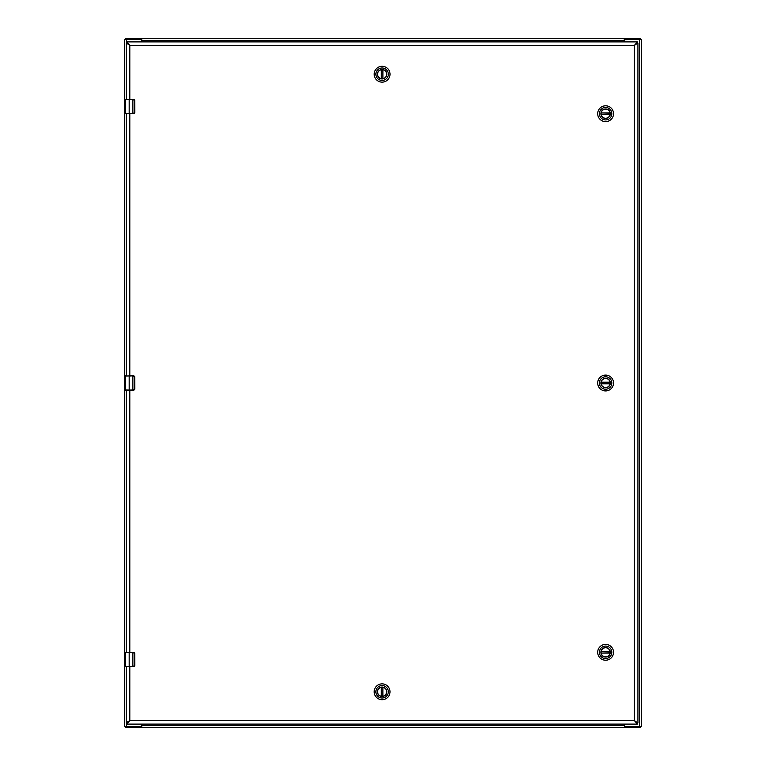 <?xml version="1.0" encoding="UTF-8"?>
<svg xmlns="http://www.w3.org/2000/svg" width="766" height="766" viewBox="0 0 766 766"><rect width="100%" height="100%" fill="white"/><g stroke="black" fill="none" stroke-linecap="round" stroke-linejoin="round"><path stroke-width="1.15" d="M624.644 41.891L624.644 40.244A0.862 0.862 0 0 1 625.506 39.382L639.438 39.382L639.438 726.618L624.692 726.618L624.692 727.7L125.385 727.7L125.385 726.618L125.385 727.7M624.644 724.109L624.644 725.756A0.862 0.862 0 0 0 625.506 726.618L641.525 726.618L641.525 39.382L624.261 39.679M126.562 43.384L126.562 39.382L124.475 39.382L124.475 726.618L140.494 726.618A0.862 0.862 0 0 0 141.356 725.756L141.356 724.109M125.385 38.3L125.385 39.382L125.385 38.3L141.308 38.3L141.308 39.382L126.562 39.382L140.494 39.382A0.862 0.862 0 0 1 141.356 40.244L141.356 41.891M141.739 38.3L141.739 38.922L141.308 38.3L640.615 38.3L640.615 39.382M624.261 38.3L624.692 39.382M624.261 41.891L624.261 38.922M141.739 38.922L141.739 41.891M640.615 726.618L640.615 727.7L624.692 727.7L624.261 724.109M141.739 727.7L141.308 726.618L126.562 726.618L126.562 722.616M141.739 724.109L141.739 727.078M624.261 727.7L624.261 727.078M127.769 722.616L129.808 720.567L126.878 722.616L126.878 724.109L129.808 720.567L129.808 666.659M636.441 43.384L634.392 45.433L634.392 720.567L637.331 724.109L637.331 722.616L634.392 720.567L636.441 722.616M129.808 99.341L129.808 45.433L126.869 41.891L126.869 43.384L129.808 45.433L634.392 45.433L637.331 43.384L637.331 41.891L634.392 45.433L637.331 43.384M126.869 43.384L129.808 45.433L127.769 43.384M126.275 666.659L126.275 722.616L129.808 720.567L634.392 720.567L637.331 722.616M126.275 43.384L126.275 99.341M126.275 652.297L126.275 390.181M126.275 375.819L126.275 113.703M126.275 722.616L126.878 722.616M637.934 722.616L637.934 43.384M637.331 41.891L126.869 41.891M126.878 724.109L637.331 724.109M601.061 383.01A4.548 4.548 0 0 1 605.609 378.452A4.548 4.548 0 0 1 610.167 383.01A4.548 4.548 0 0 1 605.609 387.558A4.548 4.548 0 0 1 601.061 383.01M610.33 383.01A4.72 4.72 0 0 1 603.254 387.098A4.72 4.72 0 0 1 603.254 378.921A4.72 4.72 0 0 1 610.33 383.01M599.395 383.01A6.224 6.224 0 0 1 608.721 377.619A6.224 6.224 0 0 1 608.721 388.391A6.224 6.224 0 0 1 599.395 383.01M605.609 390.928A7.919 7.919 0 0 0 613.528 383.01A7.919 7.919 0 0 0 605.609 375.091A7.919 7.919 0 0 0 597.691 383.01A7.919 7.919 0 0 0 605.609 390.928M610.1 382.445L601.157 382.215A4.519 4.519 0 0 1 610.062 382.215L610.1 382.445A4.519 4.519 0 0 1 610.1 383.575L610.062 383.795A4.519 4.519 0 0 1 601.157 383.795L610.1 383.575M601.118 382.445A4.519 4.519 0 0 0 601.118 383.575M601.061 113.713A4.548 4.548 0 0 1 605.609 109.155A4.548 4.548 0 0 1 610.167 113.713A4.548 4.548 0 0 1 605.609 118.261A4.548 4.548 0 0 1 601.061 113.713M610.33 113.713A4.72 4.72 0 0 1 603.254 117.801A4.72 4.72 0 0 1 603.254 109.624A4.72 4.72 0 0 1 610.33 113.713M599.395 113.713A6.224 6.224 0 0 1 608.721 108.322A6.224 6.224 0 0 1 608.721 119.094A6.224 6.224 0 0 1 599.395 113.713M605.609 121.631A7.919 7.919 0 0 0 613.528 113.713A7.919 7.919 0 0 0 605.609 105.794A7.919 7.919 0 0 0 597.691 113.713A7.919 7.919 0 0 0 605.609 121.631M610.1 113.148L601.157 112.918A4.519 4.519 0 0 1 610.062 112.918L610.1 113.148A4.519 4.519 0 0 1 610.1 114.278L610.062 114.498A4.519 4.519 0 0 1 601.157 114.498L610.1 114.278M601.118 113.148A4.519 4.519 0 0 0 601.118 114.278M601.061 652.306A4.548 4.548 0 0 1 605.609 647.749A4.548 4.548 0 0 1 610.167 652.306A4.548 4.548 0 0 1 605.609 656.855A4.548 4.548 0 0 1 601.061 652.306M610.33 652.306A4.72 4.72 0 0 1 603.254 656.395A4.72 4.72 0 0 1 603.254 648.218A4.72 4.72 0 0 1 610.33 652.306M599.395 652.306A6.224 6.224 0 0 1 608.721 646.916A6.224 6.224 0 0 1 608.721 657.688A6.224 6.224 0 0 1 599.395 652.306M605.609 660.225A7.919 7.919 0 0 0 613.528 652.306A7.919 7.919 0 0 0 605.609 644.388A7.919 7.919 0 0 0 597.691 652.306A7.919 7.919 0 0 0 605.609 660.225M610.1 651.742L601.157 651.512A4.519 4.519 0 0 1 610.062 651.512L610.1 651.742A4.519 4.519 0 0 1 610.1 652.871L610.062 653.092A4.519 4.519 0 0 1 601.157 653.092L610.1 652.871M601.118 651.742A4.519 4.519 0 0 0 601.118 652.871M382.11 78.764A4.548 4.548 0 0 1 377.561 74.216A4.548 4.548 0 0 1 382.11 69.658A4.548 4.548 0 0 1 386.658 74.216A4.548 4.548 0 0 1 382.11 78.764M382.11 69.495A4.72 4.72 0 0 1 386.198 76.571A4.72 4.72 0 0 1 378.021 76.571A4.72 4.72 0 0 1 382.11 69.495M382.11 80.43A6.224 6.224 0 0 1 376.719 71.104A6.224 6.224 0 0 1 387.5 71.104A6.224 6.224 0 0 1 382.11 80.43M390.028 74.216A7.919 7.919 0 0 0 382.11 66.297A7.919 7.919 0 0 0 374.191 74.216A7.919 7.919 0 0 0 382.11 82.134A7.919 7.919 0 0 0 390.028 74.216M381.545 69.725L381.315 78.668A4.519 4.519 0 0 1 381.315 69.763L381.545 69.725A4.519 4.519 0 0 1 382.674 69.725L382.904 69.763A4.519 4.519 0 0 1 382.904 78.668L382.674 69.725M381.545 78.707A4.519 4.519 0 0 0 382.674 78.707M382.09 687.236A4.548 4.548 0 0 1 386.648 691.784A4.548 4.548 0 0 1 382.09 696.342A4.548 4.548 0 0 1 377.542 691.784A4.548 4.548 0 0 1 382.09 687.236M382.09 696.505A4.72 4.72 0 0 1 378.002 689.429A4.72 4.72 0 0 1 386.188 689.429A4.72 4.72 0 0 1 382.09 696.505M382.09 685.57A6.224 6.224 0 0 1 387.481 694.896A6.224 6.224 0 0 1 376.709 694.896A6.224 6.224 0 0 1 382.09 685.57M374.181 691.784A7.919 7.919 0 0 0 382.09 699.703A7.919 7.919 0 0 0 390.009 691.784A7.919 7.919 0 0 0 382.09 683.866A7.919 7.919 0 0 0 374.181 691.784M382.665 696.275L382.885 687.332A4.519 4.519 0 0 1 382.885 696.237L382.665 696.275A4.519 4.519 0 0 1 381.525 696.275L381.305 696.237A4.519 4.519 0 0 1 381.305 687.332L381.525 696.275M382.665 687.293A4.519 4.519 0 0 0 381.525 687.293M134.261 113.397A1.436 1.436 0 0 1 133.38 113.703L125.413 113.492L125.413 99.561L133.38 99.341A1.436 1.436 0 0 1 133.724 99.379M133.83 99.417A1.436 1.436 0 0 1 134.72 100.26L134.816 112.267L133.408 113.492L129.186 113.492L129.186 99.561L133.408 99.561L134.711 100.777L134.711 112.267M134.615 113.004A1.436 1.436 0 0 0 134.72 112.784L134.816 112.267M133.408 99.561L134.72 100.26M134.72 112.784L133.408 113.492M125.624 99.341L125.413 104.865M125.413 108.178L125.413 111.491M134.261 666.353A1.436 1.436 0 0 1 133.38 666.659L125.413 666.439L125.413 652.508L133.38 652.297A1.436 1.436 0 0 1 133.724 652.335M133.83 652.373A1.436 1.436 0 0 1 134.72 653.216L134.816 665.223L133.408 666.439L125.662 666.659M134.615 665.96A1.436 1.436 0 0 0 134.72 665.74L134.816 665.223M132.872 652.297L132.872 666.659L126.055 666.659M129.186 666.659L129.186 652.508L133.38 652.297L134.72 653.216M134.72 665.74L133.408 666.439M133.408 652.508L134.711 653.733L134.711 665.223M125.413 654.509L125.413 652.517M125.49 655.418L125.413 657.822M125.413 654.604L125.509 655.868M125.413 661.135L125.413 664.448M134.261 389.875A1.436 1.436 0 0 1 133.38 390.181L125.413 389.971L125.413 376.039L133.38 375.819A1.436 1.436 0 0 1 133.724 375.857M133.83 375.895A1.436 1.436 0 0 1 134.72 376.738L134.816 388.745L133.408 389.971L125.662 390.181M134.615 389.482A1.436 1.436 0 0 0 134.72 389.262L134.816 388.745M132.872 375.819L129.186 376.039L129.186 390.181L126.055 390.181M132.872 390.181L132.872 376.039L134.72 376.738M134.72 389.262L133.408 389.971M125.624 375.819L125.413 381.344M133.408 376.039L134.711 377.255L134.711 388.745M125.413 384.656L125.413 387.969M639.466 38.3L639.466 39.382M141.739 40.387L624.261 40.387M126.534 38.3L126.534 39.382M126.534 727.7L126.534 726.618M624.261 725.613L141.739 725.613M639.466 727.7L639.466 726.618M129.808 375.819L129.808 113.703M129.808 652.297L129.808 390.181M601.157 382.215L610.062 382.215M610.062 383.795L601.157 383.795M601.157 112.918L610.062 112.918M610.062 114.498L601.157 114.498M601.157 651.512L610.062 651.512M610.062 653.092L601.157 653.092M381.315 78.668L381.315 69.763M382.904 69.763L382.904 78.668M382.885 687.332L382.885 696.237M381.305 696.237L381.305 687.332M132.872 113.703L132.872 99.341"/></g></svg>

